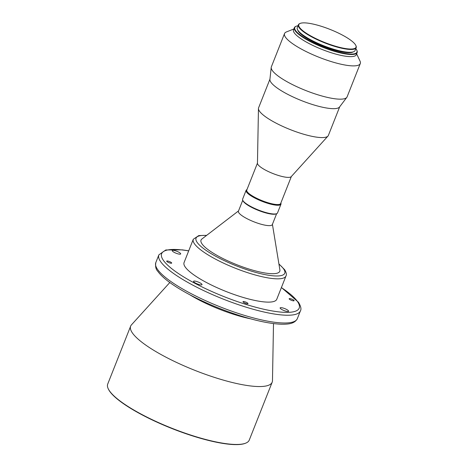 <?xml version="1.0" encoding="UTF-8"?>
<svg xmlns="http://www.w3.org/2000/svg" width="468" height="468" viewBox="0 0 468 468"><rect width="100%" height="100%" fill="white"/><g stroke="black" fill="none" stroke-linecap="round" stroke-linejoin="round"><path stroke-width="0.7" d="M289.206 298.976A2.679 0.614 21.6 0 0 291.827 300.45A2.679 0.614 21.6 0 0 294.132 300.713A2.679 0.614 21.6 0 0 294.068 300.474A2.679 0.614 21.6 0 0 291.447 298.999A2.679 0.614 21.6 0 0 289.148 298.736A2.679 0.614 21.6 0 0 289.206 298.976M193.653 281.713A4.557 1.047 21.6 0 0 198.104 284.216A4.557 1.047 21.6 0 0 202.024 284.655A4.557 1.047 21.6 0 0 201.919 284.246A4.557 1.047 21.6 0 0 197.467 281.742A4.557 1.047 21.6 0 0 193.547 281.303A4.557 1.047 21.6 0 0 193.653 281.713M172.329 250.988A4.557 1.047 21.6 0 0 176.781 253.492A4.557 1.047 21.6 0 0 180.695 253.937A4.557 1.047 21.6 0 0 180.589 253.527A4.557 1.047 21.6 0 0 176.138 251.023A4.557 1.047 21.6 0 0 172.224 250.579A4.557 1.047 21.6 0 0 172.329 250.988M243.062 301.895A2.679 0.614 21.6 0 0 245.682 303.369A2.679 0.614 21.6 0 0 247.987 303.627A2.679 0.614 21.6 0 0 247.923 303.387A2.679 0.614 21.6 0 0 245.302 301.913A2.679 0.614 21.6 0 0 243.003 301.655A2.679 0.614 21.6 0 0 243.062 301.895M280.238 308.307A4.557 1.047 21.6 0 0 284.69 310.81A4.557 1.047 21.6 0 0 288.604 311.255A4.557 1.047 21.6 0 0 288.499 310.846A4.557 1.047 21.6 0 0 284.047 308.342A4.557 1.047 21.6 0 0 280.133 307.897A4.557 1.047 21.6 0 0 280.238 308.307M166.76 261.36A2.679 0.614 21.6 0 0 169.381 262.835A2.679 0.614 21.6 0 0 171.686 263.098A2.679 0.614 21.6 0 0 171.621 262.858A2.679 0.614 21.6 0 0 169.001 261.384A2.679 0.614 21.6 0 0 166.702 261.121A2.679 0.614 21.6 0 0 166.76 261.36M299.514 27.384A30.765 7.061 -158.4 0 1 300.216 23.4A30.765 7.061 -158.4 0 1 328.653 28.864A30.765 7.061 -158.4 0 1 355.294 44.524A30.765 7.061 -158.4 0 1 355.815 45.414A30.765 7.061 -158.4 0 1 332.953 45.437A30.765 7.061 -158.4 0 1 299.514 27.384M355.815 45.414L355.996 45.805A31.087 7.131 -158.4 0 1 356.195 47.689A31.087 7.131 -158.4 0 1 329.478 44.676A31.087 7.131 -158.4 0 1 299.105 27.589A31.087 7.131 -158.4 0 1 298.379 24.798A31.087 7.131 -158.4 0 1 299.812 23.558L300.216 23.4M356.195 47.689L355.077 50.503A31.087 7.131 -158.4 0 1 328.36 47.49A31.087 7.131 -158.4 0 1 297.993 30.402A31.087 7.131 -158.4 0 1 297.268 27.612L298.379 24.798M353.223 51.889A30.285 6.95 -158.4 0 1 325.675 47.204A30.285 6.95 -158.4 0 1 298.414 31.403A30.285 6.95 -158.4 0 1 297.671 29.893M355.815 48.649A33.444 7.675 -158.4 0 1 356.189 49.146A33.444 7.675 -158.4 0 1 356.756 50.117A33.444 7.675 -158.4 0 1 331.9 50.14A33.444 7.675 -158.4 0 1 295.548 30.519A33.444 7.675 -158.4 0 1 296.308 26.185A33.444 7.675 -158.4 0 1 298.005 25.758M356.756 50.117L356.938 50.509A33.766 7.745 -158.4 0 1 357.148 52.556A33.766 7.745 -158.4 0 1 328.126 49.286A33.766 7.745 -158.4 0 1 295.138 30.724A33.766 7.745 -158.4 0 1 294.354 27.694A33.766 7.745 -158.4 0 1 295.911 26.348L296.308 26.185M357.148 52.556L356.306 54.692A33.766 7.745 -158.4 0 1 327.284 51.416A33.766 7.745 -158.4 0 1 294.296 32.854A33.766 7.745 -158.4 0 1 293.506 29.829L294.354 27.694M356.645 53.832L360.027 61.092A40.739 9.348 -158.4 0 1 360.284 63.56A40.739 9.348 -158.4 0 1 325.278 59.611A40.739 9.348 -158.4 0 1 285.48 37.224A40.739 9.348 -158.4 0 1 284.532 33.567A40.739 9.348 -158.4 0 1 286.41 31.947L293.851 28.969M360.284 63.56L347.11 96.841A40.739 9.348 -158.4 0 1 346.817 97.356A40.739 9.348 -158.4 0 1 310.904 92.465A40.739 9.348 -158.4 0 1 272.306 70.498A40.739 9.348 -158.4 0 1 271.218 67.427A40.739 9.348 -158.4 0 1 271.358 66.848L284.532 33.567M346.817 97.356L339.546 106.996A37.522 8.605 -158.4 0 1 306.47 102.492A37.522 8.605 -158.4 0 1 270.919 82.257A37.522 8.605 -158.4 0 1 269.913 79.425L271.218 67.427M339.715 106.774L328.372 135.433A37.522 8.605 -158.4 0 1 327.974 136.065A37.522 8.605 -158.4 0 1 294.624 131.256A37.522 8.605 -158.4 0 1 259.471 111.168A37.522 8.605 -158.4 0 1 258.459 108.541A37.522 8.605 -158.4 0 1 258.599 107.804L269.948 79.151M327.974 136.065L291.225 176.658A18.223 4.183 -158.4 0 1 275.026 174.324A18.223 4.183 -158.4 0 1 257.95 164.566A18.223 4.183 -158.4 0 1 257.459 163.291L258.459 108.541M280.712 203.381A18.234 4.183 -158.4 0 1 265.292 201.854A18.234 4.183 -158.4 0 1 247.186 191.728A18.223 4.183 -158.4 0 1 246.771 190.096L257.464 163.098M291.353 176.518L280.66 203.516A18.223 4.183 -158.4 0 1 264.999 201.749A18.223 4.183 -158.4 0 1 247.198 191.728A18.234 4.183 -158.4 0 1 246.823 189.961M280.847 203.042L280.853 203.048A18.761 4.306 -158.4 0 1 280.97 204.188A18.761 4.306 -158.4 0 1 264.847 202.369A18.761 4.306 -158.4 0 1 246.525 192.055A18.761 4.306 -158.4 0 1 246.086 190.377A18.761 4.306 -158.4 0 1 246.952 189.628L246.952 189.628M280.97 204.188L277.506 212.94A18.761 4.306 -158.4 0 1 276.641 213.683A18.761 4.306 -158.4 0 1 259.301 210.354A18.761 4.306 -158.4 0 1 243.056 200.807A18.761 4.306 -158.4 0 1 242.74 200.263A18.761 4.306 -158.4 0 1 242.623 199.122L246.086 190.377M276.641 213.683L275.991 213.946A18.234 4.183 -158.4 0 1 259.137 210.705A18.234 4.183 -158.4 0 1 243.348 201.427A18.234 4.183 -158.4 0 1 243.038 200.901L242.74 200.263L238.428 211.179A18.223 4.183 -158.4 0 0 238.85 212.811A18.223 4.183 -158.4 0 0 256.651 222.826A18.223 4.183 -158.4 0 0 272.317 224.593L276.635 213.689M272.423 224.33L279.893 269.907A42.342 9.717 -158.4 0 1 246.063 268.1A42.342 9.717 -158.4 0 1 202.018 243.904A42.342 9.717 -158.4 0 1 201.883 239.019L238.534 210.91M185.229 267.035A49.848 11.437 -158.4 0 1 184.064 262.566L193.284 239.283A49.848 11.437 -158.4 0 0 194.442 243.752A49.848 11.437 -158.4 0 0 243.144 271.153A49.848 11.437 -158.4 0 0 285.983 275.985L276.764 299.268A49.848 11.437 -158.4 0 1 233.924 294.436A49.848 11.437 -158.4 0 1 185.229 267.035M273.499 323.575L272.475 380.689A76.114 17.462 -158.4 0 1 272.183 382.18A76.114 17.462 -158.4 0 1 206.768 374.81A76.114 17.462 -158.4 0 1 132.415 332.97A76.114 17.462 -158.4 0 1 130.648 326.143A76.114 17.462 -158.4 0 1 131.461 324.856L169.808 282.52M272.183 382.18L249.251 440.101A76.114 17.462 -158.4 0 1 245.741 443.137A76.114 17.462 -158.4 0 1 175.389 429.618A76.114 17.462 -158.4 0 1 109.483 390.885A76.114 17.462 -158.4 0 1 108.196 388.68A76.114 17.462 -158.4 0 1 107.716 384.064L130.648 326.143M245.741 443.137L245.343 443.295A75.793 17.386 -158.4 0 1 175.289 429.835A75.793 17.386 -158.4 0 1 109.664 391.266A75.793 17.386 -158.4 0 1 108.377 389.066L108.196 388.68M250.626 318.825A53.434 12.256 -158.4 0 1 189.727 294.717M278.951 264.163A47.707 10.945 -158.4 0 1 283.649 268.977A47.707 10.945 -158.4 0 1 251.053 271.036A47.707 10.945 -158.4 0 1 197.157 242.406A47.707 10.945 -158.4 0 1 206.499 235.48M281.379 287.609A73.967 16.971 -158.4 0 1 297.467 301.515A73.967 16.971 -158.4 0 1 246.928 304.709A73.967 16.971 -158.4 0 1 163.361 260.319A73.967 16.971 -158.4 0 1 188.68 250.906M281.414 287.516L298.461 302.234C300.877 306.318 301.527 309.196 300.415 310.875A76.114 17.462 -158.4 0 1 235 303.498A76.114 17.462 -158.4 0 1 160.647 261.659A76.114 17.462 -158.4 0 1 158.88 254.838L155.803 262.601C155.236 266.526 155.891 269.41 157.757 271.241C160.161 274.652 164.098 278.355 169.562 282.339C175.986 287.024 183.947 291.798 193.442 296.654C207.833 303.954 222.984 310.185 238.896 315.344C256.259 320.878 270.475 323.838 281.555 324.219C287.744 324.265 294.542 324.031 297.344 318.638A76.114 17.462 -158.4 0 1 231.929 311.261A76.114 17.462 -158.4 0 1 157.576 269.422A76.114 17.462 -158.4 0 1 155.803 262.601M285.983 275.985C286.785 274.622 286.34 272.528 284.638 269.697L278.916 263.934M206.686 235.34L198.777 235.574L193.284 239.283M188.721 250.813L182.251 249.848L165.812 249.965L158.88 254.838M300.415 310.875L297.344 318.638"/></g></svg>
